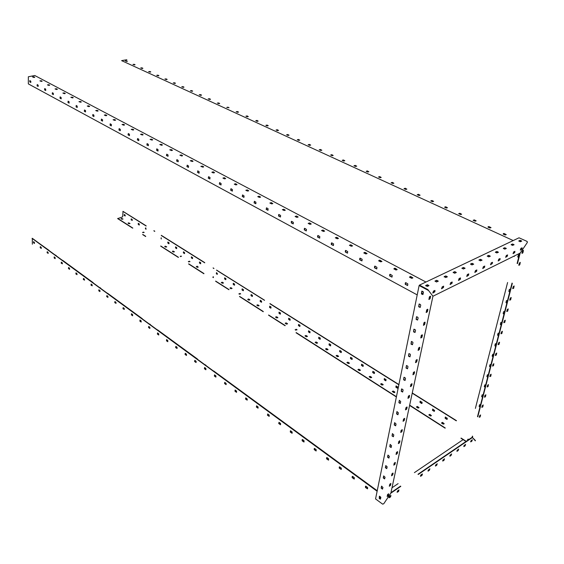 <?xml version="1.0" encoding="UTF-8"?>
<svg xmlns="http://www.w3.org/2000/svg" width="564" height="564" viewBox="0 0 564 564"><rect width="100%" height="100%" fill="white"/><g stroke="black" fill="none" stroke-linecap="round" stroke-linejoin="round"><path stroke-width="0.85" d="M520.91 248.329L520.339 250.12L521.947 249.041L522.137 247.779L520.91 248.329M433.441 291.109L432.87 293.047L434.83 291.771L434.95 290.425L433.441 291.109M442.169 286.843L441.612 288.768L443.537 287.457L443.671 286.181L442.169 286.843M459.124 278.553L458.567 280.449L460.4 279.229L460.541 277.904L459.124 278.553M498.802 259.144L498.238 260.977L499.951 259.736L500.099 258.566L498.802 259.144M506.303 255.478L505.725 257.29L507.41 256.127L507.593 254.914L506.303 255.478M513.677 251.875L513.099 253.673L514.735 252.573L514.953 251.332L513.677 251.875M450.728 282.656L450.157 284.566L452.06 283.276L452.194 282.007L450.728 282.656M491.159 262.887L490.595 264.727L492.323 263.522L492.499 262.302L491.159 262.887M483.369 266.694L482.812 268.549L484.568 267.329L484.723 266.088L483.369 266.694M475.438 270.572L474.874 272.44L476.65 271.256L476.834 269.966L475.438 270.572M467.359 274.52L466.781 276.402L468.621 275.147L468.754 273.892L467.359 274.52M517.442 263.599L520.156 253.116L527.255 242.583L520.156 253.116L432.948 296.241L428.598 290.509L432.948 296.241L390.866 493.126L400.785 486.358M521.89 247.85L521.446 249.225L520.255 249.894M434.738 290.481L434.266 292.018L432.764 292.822M443.431 286.223L443.001 287.703L441.492 288.542M460.323 277.967L459.886 279.42L458.447 280.223M499.852 258.629L499.415 260.032L498.139 260.751M507.332 254.97L506.888 256.366L505.64 257.064M514.678 251.382L514.234 252.764L513.014 253.447M451.954 282.056L451.524 283.523L450.051 284.341M492.238 262.359L491.794 263.769L490.49 264.502M484.483 266.152L484.004 267.618L482.706 268.323M476.58 270.015L476.101 271.495L474.768 272.215M468.522 273.956L468.092 275.394L466.689 276.177M527.34 241.808L527.255 242.583L527.051 241.427L519.049 237.782L419.468 285.074L427.688 289.452L428.598 290.509L419.151 285.539L375.568 498.943L382.547 504.103L383.71 503.821L382.596 504.131M419.151 285.539L428.146 290.206L419.468 285.074M518.838 240.884L520.219 241.716L521.749 241.061L520.219 240.313L518.838 240.884M425.721 285.447L427.174 286.456L429 285.588L427.413 284.742L425.721 285.447M435.063 280.978L436.451 281.965L438.298 281.154L436.719 280.287L435.063 280.978M453.174 272.313L454.633 273.265L456.346 272.454L454.774 271.644L453.174 272.313M495.404 252.101L496.792 252.975L498.407 252.263L496.926 251.502L495.404 252.101M503.363 248.287L504.815 249.154L506.338 248.456L504.794 247.702L503.363 248.287M511.174 244.55L512.556 245.396L514.114 244.734L512.577 243.972L511.174 244.55M444.213 276.6L445.666 277.573L447.414 276.755L445.842 275.923L444.213 276.6M487.289 255.986L488.671 256.874L490.32 256.162L488.769 255.372L487.289 255.986M479.012 259.948L480.401 260.85L482.079 260.11L480.521 259.32L479.012 259.948M470.573 263.987L471.955 264.904L473.668 264.163L472.11 263.346L470.573 263.987M461.958 268.104L463.347 269.042L465.096 268.267L463.53 267.456L461.958 268.104M518.859 241.152L520.135 240.638L521.559 241.202M425.686 285.779L427.209 285.095L428.83 285.765M435.034 281.302L436.578 280.632L438.136 281.295M453.16 272.623L454.697 271.989L456.17 272.631M495.411 252.383L496.778 251.826L498.224 252.418M503.377 248.569L504.717 248.026L506.148 248.611M511.195 244.825L512.5 244.297L513.924 244.868M444.185 276.917L445.638 276.268L447.245 276.917M487.289 256.275L488.692 255.703L490.137 256.303M479.012 260.244L480.443 259.651L481.896 260.265M470.566 264.283L472.033 263.684L473.492 264.304M461.951 268.415L463.453 267.794L464.919 268.422M518.633 257.614L517.9 256.909L518.478 254.815L517.717 256.846L518.591 257.783M509.75 291.962L509.038 291.306L509.278 289.536L508.841 291.412L509.701 292.138M506.867 303.108L506.162 302.452L506.394 300.711L505.964 302.558L506.817 303.284M504.019 314.106L503.321 313.45L503.49 311.962L503.137 313.619L503.969 314.289M501.213 324.956L500.515 324.307L500.74 322.615L500.324 324.413L501.163 325.146M498.435 335.672L497.744 334.967L498.231 333.098L497.793 334.029L497.568 335.185L498.386 335.862M495.7 346.247L495.016 345.598L495.488 343.709M492.999 356.688L492.316 355.983L492.788 354.178L492.125 355.997L492.95 356.885M490.327 366.995L489.658 366.339L490.116 364.513L489.474 366.262L490.278 367.192M487.698 377.175L487.028 376.463L487.472 374.715L486.845 376.442L487.649 377.372M485.096 387.221L484.427 386.467L484.871 384.796L484.25 386.495L485.047 387.426M482.53 397.148L481.875 396.492L482.065 394.962L481.684 396.612L482.474 397.352M479.992 406.947L479.344 406.291L479.534 404.783L479.153 406.418L479.936 407.152M519.282 255.111L518.499 254.815M510.371 289.572L509.581 289.262M507.473 300.753L506.691 300.436M504.618 311.786L503.835 311.469M501.798 322.678L501.022 322.354M499.02 333.423L498.238 333.098M496.271 344.033L495.347 343.772L494.973 344.949L494.882 345.88L495.65 346.444M493.563 354.509L492.788 354.178M490.884 364.845L490.116 364.513M488.248 375.06L487.472 374.715M485.639 385.134L484.864 384.796M483.059 395.089L482.291 394.744M480.514 404.924L479.752 404.571M514.396 255.964L514.262 256.479M507.607 282.479L475.353 408.435M475.487 440.533L472.399 437.495L475.325 440.836M521.961 252.989L522.088 253.342L522.913 252.778L523.455 250.346L522.525 250.959L521.961 252.989M518.838 265.017L518.972 265.355L519.811 264.735L520.325 262.394L519.423 262.958L518.838 265.017M512.711 288.571L513.656 288.31L514.178 285.983L513.254 286.618L512.711 288.571M509.715 300.104L510.653 299.829L511.174 297.538L510.279 298.123L509.715 300.104M506.754 311.483L507.692 311.194L508.206 308.938L507.346 309.474L506.754 311.483M503.835 322.707L504.773 322.404L505.281 320.183L504.357 320.831L503.835 322.707M500.952 333.782L501.889 333.465L502.411 331.287L501.502 331.879L500.952 333.782M498.111 344.71L499.077 344.329L499.542 342.221L498.654 342.827L498.111 344.71M495.312 355.489L496.271 355.101L496.743 353.029L495.812 353.691L495.312 355.489M492.541 366.135L493.528 365.676L493.874 363.681L493.042 364.351L492.541 366.135L493.711 363.794M489.813 376.632L490.793 376.167L491.124 374.207L490.306 374.877L489.813 376.632L490.976 374.299M487.12 387.003L488.093 386.523L488.431 384.585L487.578 385.318L487.12 387.003L488.269 384.683M484.455 397.232L485.378 396.852L485.851 394.835L484.934 395.519L484.455 397.232M481.832 407.335L482.749 406.94L483.214 404.952L482.333 405.594L481.832 407.335M479.238 417.311L480.119 416.951L480.613 414.942L479.731 415.59L479.238 417.311M512.331 283.332L477.757 416.824M472.681 436.416L472.399 437.495L418.262 474.437M523.216 250.423L522.659 252.517L521.94 253.116M520.078 262.471L519.557 264.474L518.817 265.129M513.938 286.068L513.409 288.049L512.69 288.655M510.935 297.623L510.434 299.512L509.694 300.182M507.967 309.023L507.452 310.933L506.74 311.547M505.041 320.267L504.533 322.143L503.821 322.763M502.15 331.364L501.678 333.148L500.945 333.825M499.302 342.313L498.809 344.118L498.104 344.745M496.489 353.113L495.305 355.517M485.604 394.934L484.462 397.218M482.967 405.058L481.839 407.314M480.366 415.048L479.245 417.275M519.747 253.321L517.125 263.451M512.056 283.043L477.482 416.655M472.449 436.092L472.131 437.326L417.973 474.254M390.584 496.933L390.951 495.425L389.428 496.539L389.104 497.8L390.584 496.933M471.878 441.154L472.385 439.709L470.869 440.907L470.7 441.908L471.878 441.154M465.074 445.821L465.582 444.369L464.024 445.63L463.89 446.589L465.074 445.821M451.144 455.381L451.658 453.921L450.037 455.211L449.91 456.177L451.144 455.381M398.607 491.427L398.981 489.926L397.557 490.927L397.148 492.28L398.607 491.427M458.165 450.565L458.673 449.106L457.087 450.382L456.967 451.348L458.165 450.565M420.645 476.298L422.091 475.248L422.422 473.993L420.906 474.937L420.476 476.143M429.373 470.32L429.888 468.832L428.189 470.179L428.083 471.159L429.373 470.32M436.748 465.258L437.255 463.777L435.591 465.11L435.471 466.083L436.748 465.258M444.002 460.28L444.51 458.807L442.874 460.118L442.761 461.091L444.002 460.28M390.866 493.126L383.71 503.821L390.866 493.126M390.866 495.481L390.499 496.553L389.104 497.561M472.146 439.821L470.679 441.619M465.342 444.481L463.848 446.3M451.404 454.02L451.038 455.042L449.868 455.888M398.882 489.989L398.558 491.004L397.155 492.034M458.426 449.212L458.06 450.227L456.918 451.059M422.147 474.063L421.78 475.107L420.497 476.03M429.641 468.931L429.239 470.009L428.027 470.869M437.015 463.876L436.684 464.863L435.422 465.793M444.27 458.913L443.903 459.935L442.705 460.802M391.099 492.584L400.602 486.097M469.185 439.335L467.909 439.243L467.626 439.603L468.141 440.033L468.797 439.596M462.008 444.228L461.613 444.495M447.273 454.274L446.871 454.549M399.911 486.57L399.495 486.859M454.704 449.212L454.302 449.48M424.213 470.002L423.804 470.277M432.031 464.666L431.629 464.947M439.716 459.427L439.314 459.702M467.641 439.638L468.797 439.377L467.986 439.934M391.515 492.294L391.028 492.386M392.008 487.811L398.128 483.658M414.434 472.611L463.1 439.645M380.841 497.504L379.375 496.271L379.304 498.541L380.439 499.14L380.841 497.504M382.928 487.43L381.518 486.14L381.109 488.079L382.484 489.115L382.928 487.43M385.05 477.214L383.647 475.917L383.231 477.948L384.577 478.935L385.05 477.214M387.2 466.858L385.769 465.575L385.388 467.69L386.714 468.606L387.2 466.858M389.379 456.361L387.94 455.077L387.553 457.221L388.906 458.123L389.379 456.361M391.592 445.715L390.14 444.432L389.773 446.667L391.106 447.506L391.592 445.715M393.827 434.914L392.368 433.638L392.029 435.965L393.362 436.726L393.827 434.914M396.104 423.966L394.61 422.704L394.25 424.988L395.625 425.806L396.104 423.966M398.41 412.862L396.929 411.586L396.534 413.92L397.923 414.73L398.41 412.862M400.75 401.596L399.277 400.313L398.854 402.689L400.25 403.493L400.75 401.596M403.119 390.168L402.858 389.484L401.568 388.927L401.208 391.296L402.64 392.079L403.119 390.168M405.53 378.571L405.213 377.845L403.986 377.316L403.634 379.798L405.037 380.51L405.53 378.571M407.969 366.804L407.701 366.114L406.447 365.535L406.017 368.01L407.469 368.778L407.969 366.804M410.451 354.862L410.134 354.129L408.886 353.614L408.512 356.166L409.965 356.85L410.451 354.862M412.968 342.736L412.693 342.038L411.396 341.495L411.008 344.089L412.446 344.78L412.968 342.736M415.52 330.433L415.245 329.728L413.906 329.214L413.546 331.829L415.012 332.492L415.52 330.433M418.114 317.948L417.741 317.165L416.486 316.728L416.112 319.379L417.571 320.056L418.114 317.948M420.744 305.265L420.413 304.511L419.137 304.031L418.721 306.745L420.159 307.429L420.744 305.265M423.416 292.385L423.134 291.666L421.794 291.158L421.414 293.971L422.908 294.528L423.416 292.385M380.517 499.027L379.283 498.026L379.565 496.186M382.603 488.981L381.342 487.923L381.652 486.112M384.719 478.794L383.442 477.736L383.76 475.896M386.862 468.465L385.579 467.415L385.896 465.547M389.033 457.996L387.736 456.946L388.067 455.049M391.233 447.379L389.928 446.335L390.267 444.404M393.468 436.614L392.156 435.577L392.502 433.61M395.731 425.693L394.412 424.657L394.765 422.662M398.029 414.618L396.696 413.588L397.056 411.558M400.355 403.387L399.016 402.358L399.39 400.292M402.717 391.987L401.371 390.972L401.751 388.864M405.121 380.425L403.754 379.41L404.148 377.267M407.553 368.694L406.179 367.686L406.581 365.5M410.021 356.786L408.639 355.785L409.048 353.565M412.524 344.703L411.135 343.702L411.558 341.446M415.062 332.436L413.666 331.442L414.103 329.143M417.642 319.985L416.239 318.998L416.683 316.658M420.265 307.345L418.848 306.365L419.313 303.975M422.922 294.507L421.498 293.534L421.978 291.102M388.702 493.965L387.546 494.572L387.172 496.524L388.265 495.749L388.702 493.965M390.894 483.651L389.766 484.187L389.364 486.224L390.45 485.456L390.894 483.651M393.122 473.182L391.952 473.767L391.571 475.776L392.699 474.959L393.122 473.182M395.371 462.572L394.201 463.143L393.813 465.18L394.948 464.369L395.371 462.572M397.662 451.806L396.513 452.314L396.09 454.436L397.197 453.689L397.662 451.806M399.975 440.886L398.826 441.379L398.424 443.551L399.509 442.796L399.975 440.886M402.329 429.81L401.173 430.297L400.743 432.482L401.857 431.749L402.329 429.81M404.719 418.58L403.556 419.045L403.133 421.28L404.268 420.483L404.719 418.58M407.137 407.18L405.939 407.687L405.537 409.894L406.651 409.168L407.137 407.18M409.598 395.611L408.392 396.104L407.983 398.346L409.097 397.627L409.598 395.611M412.087 383.865L410.881 384.352L410.465 386.629L411.586 385.917L412.087 383.865M414.618 371.951L413.44 372.36L413.01 374.743L414.145 373.967L414.618 371.951M417.191 359.853L416.993 359.543L416.006 360.248L415.569 362.673L416.676 361.961L417.191 359.853M419.799 347.579L419.602 347.255L418.608 347.953L418.15 350.406L419.278 349.715L419.799 347.579M422.443 335.108L422.246 334.776L421.252 335.467L420.786 337.963L421.914 337.279L422.443 335.108M425.136 322.446L424.932 322.107L423.938 322.791L423.486 325.336L424.629 324.589L425.136 322.446M427.864 309.594L427.66 309.241L426.659 309.918L426.208 312.505L427.357 311.765L427.864 309.594M430.635 296.53L430.438 296.171L429.43 296.84L428.95 299.463L430.085 298.8L430.635 296.53M388.413 493.817L388.018 495.495L387.151 496.249M390.605 483.489L390.203 485.202L389.329 485.956M392.826 473.02L392.417 474.761L391.543 475.508M395.082 462.395L394.715 464.066L393.785 464.919M397.366 451.623L396.908 453.491L396.055 454.182M399.686 440.695L399.22 442.599L398.36 443.29M402.04 429.613L401.596 431.495L400.701 432.236M404.423 418.368L403.972 420.286L403.07 421.026M406.841 406.954L406.383 408.914L405.481 409.647M409.302 395.378L408.865 397.317L407.927 398.106M411.791 383.626L411.346 385.607L410.409 386.389M414.321 371.704L413.87 373.721L412.926 374.496M416.888 359.599L416.429 361.658L415.478 362.426M419.496 347.304L418.996 349.468L418.072 350.173M422.14 334.826L421.668 336.969L420.709 337.737M424.826 322.157L424.347 324.342L423.388 325.104M427.554 309.291L427.061 311.525L426.102 312.273M430.325 296.22L429.796 298.56L428.866 299.244M421.484 293.224L423.063 294.077M423.416 292.131L421.879 291.306M60.151 96.881L60.017 98.207L61.159 98.841L61.145 97.473L60.151 96.881M68.096 101.153L67.955 102.486L69.097 103.142L69.104 101.753L68.096 101.153M76.196 105.503L76.062 106.885L77.226 107.505L77.226 106.117L76.196 105.503M84.452 109.945L84.311 111.334L85.502 111.961L85.502 110.565L84.452 109.945M92.87 114.471L92.722 115.867L93.913 116.522L93.941 115.105L92.87 114.471M101.457 119.082L101.252 120.407L102.542 121.147L102.578 119.772L101.457 119.082M110.22 123.791L110.05 125.208L111.291 125.892L111.383 124.538L110.22 123.791M119.159 128.599L118.955 129.981L120.273 130.707L120.343 129.36L119.159 128.599M128.282 133.499L128.042 134.845L129.41 135.635L129.466 134.232L128.282 133.499M137.595 138.504L137.341 139.865L138.716 140.676L138.8 139.252L137.595 138.504M147.098 143.616L146.887 145.075L148.395 145.575L148.304 144.328L147.098 143.616L147.112 144.969L148.339 145.723M156.813 148.833L156.559 150.257L157.969 151.053L158.096 149.657L156.813 148.833M166.725 154.162L166.465 155.601L168.065 156.172L167.987 154.91L166.725 154.162L166.74 155.579L167.994 156.32M187.213 165.174L186.895 166.577L188.454 167.466L188.58 166.049L187.213 165.174M197.795 170.864L197.492 172.33L199.036 173.19L199.17 171.703L197.795 170.864M208.617 176.68L208.292 178.153L209.9 179.021L210.019 177.533L208.617 176.68M318.124 235.541L317.659 235.745L317.631 237.106L319.689 238.142L319.816 236.527L318.124 235.541M331.822 242.901L331.357 243.077L331.308 244.48L333.394 245.559L333.592 243.965L331.822 242.901M345.873 250.458L345.394 250.627L345.337 252.045L347.48 253.151L347.685 251.544L345.873 250.458M360.29 258.199L359.783 258.404L359.726 259.8L361.954 260.921L362.151 259.32L360.29 258.199M176.856 159.612L176.61 161.1L178.224 161.614L178.146 160.366L176.856 159.612L176.835 160.987L178.146 161.79M405.861 282.698L405.29 282.924L405.213 284.327L407.61 285.553L407.871 283.903L405.861 282.698M390.267 274.315L389.724 274.513L389.654 275.937L392.008 277.114L392.227 275.493L390.267 274.315M375.081 266.152L374.538 266.419L374.531 267.822L376.752 268.929L376.992 267.301L375.081 266.152M304.757 228.357L304.32 228.526L304.257 229.851L306.273 230.937L306.442 229.372L304.757 228.357M291.715 221.349L291.292 221.518L291.271 222.893L293.231 223.88L293.365 222.343L291.715 221.349M278.99 214.503L278.581 214.68L278.595 216.09L280.449 217.02L280.597 215.476L278.99 214.503M266.568 207.827L266.159 209.35L267.999 210.309L268.104 208.729L266.568 207.827M254.434 201.306L254.075 202.871L255.837 203.759L255.936 202.187L254.434 201.306M242.583 194.932L242.21 196.441L243.909 197.379L244.106 195.898L242.583 194.932M231 188.714L230.62 190.153L232.305 191.126L232.467 189.603L231 188.714M219.685 182.63L219.318 184.061L220.989 184.999L221.116 183.497L219.685 182.63M52.353 92.693L52.226 94.005L53.347 94.632L53.326 93.272L52.353 92.693M44.704 88.576L44.584 89.887L45.684 90.501L45.663 89.147L44.704 88.576M37.196 84.544L37.083 85.841L38.148 86.454L38.197 85.227L37.196 84.544M29.829 80.581L29.723 81.872L30.78 82.464L30.787 81.209L29.829 80.581M417.24 294.88L28.362 83.867L28.348 76.796L34.735 75.52L425.898 282.021M423.113 293.844L421.541 292.949M61.222 98.763L60.256 98.157L60.2 96.909M69.182 103.057L68.195 102.436L68.138 101.175M77.296 107.428L76.309 106.836L76.239 105.524M85.566 111.891L84.558 111.284L84.487 109.966M94.005 116.438L92.968 115.817L92.905 114.485M102.606 121.077L101.548 120.442L101.492 119.103M111.39 125.807L110.297 125.159L110.248 123.805M120.343 130.637L119.201 129.924L119.18 128.606M129.48 135.557L128.338 134.881L128.296 133.506M138.815 140.591L137.616 139.851L137.602 138.511M158.068 150.969L156.834 150.243L156.806 148.833M188.531 167.395L187.199 166.606L187.192 165.167M199.141 173.106L197.774 172.302L197.767 170.85M209.984 178.95L208.546 178.083L208.581 176.666M319.739 238.093L317.92 237.063L317.99 235.498M333.472 245.495L331.597 244.438L331.681 242.858M347.558 253.081L345.626 251.995L345.718 250.409M362.01 260.864L360.015 259.75L360.114 258.15M407.701 285.476L405.502 284.27L405.629 282.634M392.072 277.058L389.978 275.937L390.055 274.259M376.844 268.852L374.778 267.71L374.891 266.102M306.344 230.88L304.574 229.872L304.645 228.314M293.273 223.837L291.525 222.801L291.616 221.307M280.512 216.964L278.849 216.005L278.898 214.475M268.062 210.252L266.412 209.265L266.49 207.799M255.901 203.696L254.329 202.786L254.364 201.277M244.022 197.294L242.492 196.406L242.52 194.911M232.417 191.041L230.93 190.174L230.951 188.686M221.074 184.929L219.629 184.083L219.636 182.609M53.411 94.555L52.473 93.962L52.41 92.722M45.747 90.423L44.852 89.88L44.76 88.611M38.225 86.37L37.323 85.799L37.259 84.572M30.837 82.386L29.962 81.829L29.885 80.617M428.316 289.988L428.09 290.291M428.485 285.934L427.004 285.151M64.303 92.905L62.907 93.095L64.366 93.687L65.248 93.448L64.303 92.905M72.277 97.128L70.874 97.325L72.432 97.917L73.235 97.671L72.277 97.128M80.405 101.435L78.988 101.626L80.497 102.253L81.378 101.971L80.405 101.435M88.689 105.828L87.265 106.004L88.752 106.666L89.683 106.385L88.689 105.828M97.135 110.304L95.711 110.516L97.269 111.157L98.157 110.897L97.135 110.304M105.75 114.873L104.319 115.07L105.856 115.747L106.793 115.465L105.75 114.873M114.541 119.526L113.103 119.751L114.718 120.421L115.606 120.146L114.541 119.526M123.509 124.284L122.064 124.51L123.706 125.194L124.595 124.905L123.509 124.284M132.66 129.135L131.208 129.368L132.928 130.058L133.767 129.755L132.66 129.135M142.001 134.084L140.542 134.31L142.248 135.036L143.129 134.711L142.001 134.084M151.533 139.139L150.073 139.386L151.892 140.098L152.689 139.78L151.533 139.139M161.276 144.299L159.802 144.539L161.572 145.293L162.46 144.976L161.276 144.299M171.223 149.573L169.743 149.82L171.548 150.595L172.436 150.264L171.223 149.573M181.382 154.959L179.895 155.192L181.784 155.995L182.609 155.629L181.382 154.959M202.384 166.091L200.883 166.352L202.843 167.177L203.674 166.81L202.384 166.091M213.234 171.837L211.824 172.224L213.284 172.951L214.546 172.676L213.234 171.837M323.024 230.034L321.572 230.514L323.461 231.451L324.681 231.085L323.024 230.034M336.757 237.31L335.305 237.811L337.244 238.769L338.449 238.41L336.757 237.31M350.843 244.776L349.391 245.291L351.309 246.264L352.585 245.904L350.843 244.776M365.289 252.432L364.471 252.355L363.851 252.975L365.803 253.962L367.079 253.588L365.289 252.432M191.767 160.465L190.272 160.705L192.197 161.523L193.022 161.149L191.767 160.465M410.959 276.642L410.063 276.579L409.57 277.262L411.706 278.32L412.904 277.918L410.959 276.642M395.329 268.358L394.532 268.267L393.876 268.922L396.027 269.987L397.232 269.578L395.329 268.358M380.115 260.293L379.325 260.201L378.677 260.85L380.679 261.865L381.948 261.499L380.115 260.293M309.629 222.935L308.177 223.4L310.024 224.31L311.229 223.971L309.629 222.935M296.558 216.005L295.134 216.477L296.847 217.337L298.116 217.013L296.558 216.005M283.798 209.244L282.352 209.681L284.115 210.548L285.313 210.231L283.798 209.244M271.34 202.638L269.909 203.075L271.615 203.914L272.828 203.59L271.34 202.638M259.172 196.187L257.72 196.596L259.355 197.421L260.624 197.118L259.172 196.187M247.293 189.892L245.841 190.287L247.434 191.09L248.703 190.794L247.293 189.892M235.681 183.737L234.243 184.125L235.794 184.907L237.056 184.618L235.681 183.737M224.331 177.723L222.907 178.104L224.472 178.873L225.663 178.591L224.331 177.723M56.485 88.76L55.089 88.929L56.604 89.514L57.401 89.26L56.485 88.76M48.807 84.685L47.418 84.861L48.828 85.439L49.71 85.192L48.807 84.685M41.271 80.694L39.896 80.878L41.362 81.42L42.159 81.195L41.271 80.694M33.875 76.775L32.501 76.937L33.868 77.494L34.742 77.289L33.875 76.775M426.539 285.37L428.104 286.117M63.119 93.229L65.036 93.561M71.078 97.459L73.031 97.798M79.2 101.767L81.174 102.119M87.469 106.166L89.479 106.525M95.908 110.65L97.953 111.016M104.516 115.218L106.589 115.599M113.293 119.885L115.401 120.273M122.254 124.644L124.39 125.039M131.398 129.501L133.569 129.91M140.725 134.458L142.939 134.874M150.257 139.512L152.499 139.95M159.986 144.68L161.05 144.525L162.27 145.124M169.919 149.961L170.991 149.798L172.246 150.419M180.071 155.354L181.15 155.185L182.433 155.826M201.045 166.493L202.138 166.317L203.498 166.993M211.888 172.253L212.981 172.069L214.376 172.767M321.579 230.514L322.77 230.281L324.526 231.191M335.305 237.804L336.496 237.564L338.308 238.501M349.377 245.277L350.575 245.03L352.444 245.996M363.815 252.947L365.014 252.686L366.938 253.687M190.442 160.867L191.527 160.691L192.853 161.346M409.457 277.178L410.655 276.896L412.77 278.003M393.834 268.887L395.04 268.612L397.084 269.684M378.627 260.808L379.826 260.547L381.814 261.583M308.191 223.407L309.382 223.182L311.088 224.056M295.134 216.47L296.319 216.252L297.968 217.105M282.388 209.702L283.445 209.463L285.172 210.309M272.659 203.674L271.058 202.871L269.937 203.089M260.462 197.21L258.954 196.434L257.783 196.632M245.911 190.329L247.018 190.124L248.548 190.886M234.314 184.167L235.414 183.97L236.894 184.71M222.97 178.139L224.07 177.949L225.508 178.668M55.3 89.077L57.197 89.401M47.637 85.002L49.498 85.319M40.107 81.004L41.947 81.315M32.719 77.085L34.531 77.381M49.012 250.317L37.964 242.435M377.245 490.736L213.707 370.95M205.945 365.268L205.233 364.746M197.4 359.007L157.596 329.848M150.348 324.54L149.615 324.004M142.297 318.646L107.541 293.188M100.752 288.218L100.004 287.668M93.138 282.634L62.625 260.286M56.238 255.612L55.483 255.055M32.345 244.191L32.289 238.283L377.189 490.997M379.248 497.709L380.587 498.703M380.778 497.138L379.551 496.235M61.356 262.112L61.229 263.176L62.364 263.818L62.28 262.859L61.356 262.112L61.469 263.141L62.357 263.846M68.604 267.442L68.477 268.52L69.569 269.296L69.527 268.168L68.604 267.442M75.985 272.87L75.865 273.991L77.028 274.576L76.923 273.611L75.985 272.87L76.07 273.878L77.014 274.647M83.493 278.397L83.345 279.483L84.551 280.146L84.403 279.081L83.493 278.397L83.613 279.483L84.537 280.195M91.142 284.023L91.008 285.151L92.207 285.807L92.087 284.749L91.142 284.023L91.227 285.074L92.2 285.835M98.926 289.748L98.756 290.841L100.004 291.553L99.934 290.566L98.926 289.748L99.003 290.805L99.99 291.581M106.85 295.578L106.674 296.678L107.95 297.362L107.83 296.333L106.85 295.578L106.92 296.636L107.928 297.425M114.922 301.521L114.76 302.664L116.036 303.347L115.944 302.325L114.922 301.521L114.985 302.579L116.008 303.383M123.142 307.57L122.973 308.719L124.27 309.417L124.207 308.43L123.142 307.57L123.199 308.635L124.242 309.453M131.518 313.732L131.341 314.888L132.596 315.741L132.603 314.606L131.518 313.732M140.048 320.014L139.865 321.17L141.141 322.044L141.134 320.86L140.048 320.014M148.748 326.415L148.529 327.529L149.855 328.467L149.876 327.317L148.748 326.415M157.617 332.936L157.384 334.057L158.724 335.023L158.766 333.86L157.617 332.936M166.655 339.584L166.436 340.762L167.797 341.685L167.825 340.529L166.655 339.584M185.274 353.283L185.034 354.467L186.451 355.433L186.465 354.22L185.274 353.283M194.862 360.34L194.587 361.489L196.046 362.525L196.103 361.341L194.862 360.34M290.714 430.868L290.305 430.995L290.34 432.102L292.11 433.293L292.18 432.01L290.714 430.868M302.551 439.582L302.142 439.68L302.163 440.815L303.975 442.035L304.052 440.745L302.551 439.582M314.663 448.486L314.24 448.563L314.218 449.677L316.087 450.988L316.192 449.677L314.663 448.486M327.049 457.601L326.619 457.658L326.584 458.793L328.502 460.132L328.615 458.814L327.049 457.601M175.869 346.366L175.644 347.544L177.018 348.503L177.068 347.325L175.869 346.366M365.958 486.231L365.507 486.253L365.472 487.486L367.524 488.861L367.672 487.592L365.958 486.231M352.683 476.467L352.253 476.474L352.155 477.609L354.199 479.069L354.326 477.736L352.683 476.467M339.718 466.921L339.281 466.971L339.239 468.12L341.22 469.481L341.354 468.219L339.718 466.921M279.131 422.344L278.715 423.472L280.498 424.741L280.597 423.515L279.131 422.344M267.801 414.011L267.428 415.182L269.148 416.373L269.261 415.203L267.801 414.011M256.712 405.847L256.331 406.968L258.016 408.195L258.115 406.968L256.712 405.847M245.862 397.867L245.516 399.03L247.138 400.179L247.258 399.009L245.862 397.867M235.23 390.048L234.878 391.155L236.492 392.332L236.605 391.169L235.23 390.048M224.824 382.385L224.514 383.548L226.079 384.641L226.171 383.492L224.824 382.385M214.637 374.891L214.334 376.04L215.871 377.112L215.927 375.927L214.637 374.891M204.647 367.545L204.358 368.687L205.846 369.751L205.916 368.56L204.647 367.545M54.229 256.867L54.109 257.931L55.159 258.693L55.138 257.607L54.229 256.867M47.221 251.713L47.115 252.771L48.208 253.391L48.116 252.439L47.221 251.713L47.313 252.665L48.201 253.412M40.34 246.644L40.213 247.659L41.214 248.449L41.235 247.399L40.34 246.644M33.565 241.66L33.466 242.71L34.432 243.451L34.432 242.372L33.565 241.66M377.133 491.279L32.07 238.346M380.651 498.421L379.311 497.392M69.626 269.197L68.716 268.485L68.618 267.456M132.653 315.65L131.567 314.797L131.49 313.718M141.204 321.952L140.091 321.078L140.02 319.992M149.918 328.375L148.755 327.444L148.713 326.387M158.801 334.917L157.638 334.008L157.575 332.908M167.86 341.594L166.641 340.621L166.606 339.556M186.515 355.341L185.239 354.326L185.211 353.247M196.124 362.419L194.841 361.425L194.791 360.304M292.187 433.187L290.601 432.017L290.559 430.79M304.059 441.929L302.424 440.731L302.389 439.504M316.192 450.862L314.515 449.642L314.479 448.408M328.608 460.005L326.852 458.708L326.852 457.517M177.096 348.397L175.876 347.452L175.82 346.338M367.615 488.734L365.74 487.388L365.726 486.133M354.312 478.935L352.486 477.623L352.465 476.368M341.312 469.361L339.5 468.028L339.514 466.837M280.583 424.636L279.004 423.444L278.99 422.274M269.225 416.267L267.688 415.111L267.667 413.941M258.108 408.082L256.613 406.947L256.592 405.791M247.229 400.066L245.805 399.009L245.749 397.803M236.584 392.227L235.16 391.141L235.132 389.992M226.157 384.542L224.768 383.485L224.733 382.336M215.941 377.013L214.616 376.026L214.546 374.841M205.93 369.646L204.619 368.63L204.57 367.495M55.223 258.587L54.334 257.861L54.25 256.881M41.306 248.329L40.453 247.631L40.368 246.665M34.517 243.331L33.685 242.647L33.6 241.688M161.431 238.903L161.121 238.713M169.031 243.704L168.072 243.07L168.016 242.026M176.758 248.583L175.749 247.899L175.721 246.891M184.611 253.539L183.582 252.848L183.554 251.826M192.592 258.58L191.57 257.91L191.52 256.853M200.713 263.712L199.642 262.993L199.621 261.964M217.366 274.231L216.315 273.561M225.91 279.624L224.775 278.863L224.761 277.819M234.603 285.116L233.468 284.376L233.44 283.29M243.451 290.7L242.266 289.91L242.266 288.853M252.46 296.389L251.269 295.621L251.248 294.521M270.96 308.071L269.592 306.858M280.463 314.07L279.166 313.217L279.18 312.139M290.143 320.183L288.817 319.316L288.831 318.23M386.016 380.707L384.38 379.671L384.436 378.55M397.754 388.117L396.076 387.059L396.132 385.931M421.957 403.394L420.194 402.294L420.258 401.159M261.625 302.177L260.385 301.359L260.392 300.288M447.189 419.32L445.334 418.171L445.405 417.029M434.442 411.269L432.666 410.197L432.701 409.006L432.475 410.31L434.181 411.389L434.632 410.479L432.68 409.013M374.517 373.446L372.917 372.437L372.966 371.316M363.244 366.332L361.714 365.38L361.728 364.217M352.183 359.353L350.667 358.38L350.702 357.266M341.347 352.507L339.859 351.555L339.895 350.441M330.708 345.795L329.291 344.9L329.291 343.758M320.281 339.211L318.893 338.329L318.886 337.194M310.045 332.746L308.684 331.886L308.677 330.751M299.999 326.408L298.673 325.562L298.666 324.434M145.991 229.153L145.632 227.912M139.357 224.958L138.448 224.338L138.406 223.358M132.23 220.461L131.32 219.819L131.292 218.867L131.13 219.875L132.258 220.376L132.188 219.481L131.299 218.874M125.215 216.026L124.32 215.399L124.27 214.44L124.15 215.483L125.243 215.927L125.166 215.053L124.291 214.454M456.495 420.702L412.284 392.946M398.931 384.556L269.973 303.587M264.523 300.161L216.604 270.071M213.996 268.436L213.129 267.893M204.76 262.634L161.29 235.343M154.818 231.275L153.894 230.697M146.125 225.819L123.037 211.331L122.642 216.83L117.693 218.606L132.603 228.145M161.114 238.889L161.17 237.712M168.819 243.754L169.038 242.767L167.868 242.034L167.818 243.028L168.819 243.754M176.532 248.632L176.743 247.603L175.573 246.898L175.559 247.97L176.532 248.632M184.386 253.588L184.604 252.559L183.413 251.84L183.349 252.841L184.386 253.588M192.359 258.629L192.592 257.593L191.393 256.853L191.337 257.91L192.359 258.629M200.474 263.755L200.713 262.718L199.494 261.964L199.452 263.064L200.474 263.755M216.301 273.759L217.232 274.315L217.436 273.744L216.4 272.539M225.656 279.673L225.924 278.616L224.62 277.833L224.585 278.94L225.656 279.673M234.349 285.158L234.624 284.101L233.313 283.297L233.228 284.376L234.349 285.158M243.19 290.749L243.451 289.642L242.125 288.874L242.055 289.952L243.19 290.749M252.186 296.431L252.46 295.324L251.107 294.542L251.008 295.585L252.186 296.431M269.529 307.359L270.741 308.148L271.009 307.866L270.967 306.992L269.67 306.16M280.167 314.113L280.498 313.034L279.06 312.153L278.947 313.26L280.167 314.113M289.84 320.225L290.157 319.097L288.712 318.244L288.599 319.358L289.84 320.225M385.635 380.756L386.1 379.628L384.296 378.592L384.19 379.784L385.635 380.756M397.359 388.166L397.839 387.031L396.034 385.952L395.886 387.172L397.359 388.166M421.541 403.443L421.978 403.366L422.055 402.301L420.131 401.201L419.976 402.365L421.541 403.443M261.351 302.219L261.654 301.148L260.251 300.309L260.145 301.359L261.351 302.219M446.744 419.369L447.21 419.278L447.266 418.171L445.285 417.071L445.144 418.291L446.744 419.369M374.144 373.495L374.566 372.325L372.882 371.324L372.698 372.494L374.144 373.495M362.878 366.374L363.286 365.211L361.623 364.238L361.461 365.394L362.878 366.374M351.837 359.395L352.253 358.281L350.575 357.294L350.47 358.478L351.837 359.395M341.001 352.549L341.382 351.4L339.782 350.463L339.613 351.562L341.001 352.549M330.377 345.838L330.744 344.689L329.179 343.772L329.038 344.907L330.377 345.838M319.957 339.253L320.331 338.153L318.773 337.209L318.667 338.386L319.957 339.253M309.728 332.788L310.094 331.695L308.55 330.779L308.438 331.893L309.728 332.788M299.695 326.45L300.02 325.315L298.546 324.448L298.426 325.569L299.695 326.45M146.027 228.166L145.484 227.912L145.392 228.512L145.984 229.322M139.16 225.015L139.336 224.007L138.258 223.358L138.258 224.401L139.16 225.015M456.304 420.829L412.235 393.15M398.889 384.761L269.952 303.77M264.502 300.351L216.59 270.255M213.869 268.549L213.114 268.076M204.746 262.817L161.283 235.519M154.691 231.374L153.887 230.873M146.118 225.995L122.86 211.387M164.737 246.567L165.626 246.369L166.634 246.976M172.422 251.466L173.352 251.276L174.339 251.882M180.24 256.451L181.298 256.31M189.06 261.301L189.779 261.71M196.286 266.68L197.351 267.322L198.232 267.117L197.174 266.229L196.272 266.68L197.153 266.448L198.246 267.103M212.832 277.234L213.446 277.002M221.335 282.649L222.279 282.43L223.393 283.121M229.985 288.169L230.887 287.929L231.86 288.507M239.651 293.527L240.483 293.999M247.744 299.491L248.653 299.244L249.887 299.992M256.867 305.3L257.776 305.053L259.031 305.822M275.606 317.25L276.515 316.989L277.826 317.793M285.236 323.383L286.145 323.123L287.485 323.94M380.615 384.176L381.532 383.865L383.153 384.888M392.29 391.62L393.207 391.296L394.863 392.354M416.366 406.961L417.381 406.658L419.031 407.73L417.43 406.411L416.479 407.088L418.051 408.061L419.003 407.744M441.464 422.951L442.423 422.619L444.192 423.775L442.536 422.387L441.57 423.085L443.226 424.114L444.185 423.783M428.781 414.871L429.747 414.547L431.474 415.675L429.853 414.314L428.887 414.998L430.508 415.999L431.46 415.682M369.173 376.886L370.09 376.576L371.676 377.577M357.957 369.737L358.873 369.434L360.431 370.407M346.959 362.73L347.826 362.419L349.398 363.385M336.172 355.856L337.089 355.56L338.576 356.49M325.597 349.116L326.514 348.827L327.966 349.729M315.22 342.496L316.178 342.228L317.56 343.102M305.032 336.01L305.998 335.742L307.345 336.595M295.881 329.355L296.847 329.891M143.305 232.156L143.926 232.516M128.127 223.224L129.91 223.591M121.14 218.769L122.91 219.128M466.005 441.506L460.929 438.256M445.095 428.118L409.612 405.417M396.393 396.957L296.029 332.732M285.053 325.703L268.612 315.184M263.212 311.73L239.467 296.53M228.808 289.713L215.667 281.302M203.907 273.78L188.609 263.987M178.266 257.374L160.747 246.158M145.681 236.52L142.636 234.568M165.583 247.11L166.718 246.842L165.351 246.151L164.667 246.482L165.583 247.11M173.289 252.023L174.424 251.741L173 251.058L172.358 251.396L173.289 252.023M181.523 256.225L180.374 256.183L180.466 256.599M188.284 261.583L188.898 261.971M190.005 261.625L189.342 261.202M213.46 276.783L212.769 277.107L213.396 277.594M222.315 283.283L223.407 282.888L222.258 282.197L221.299 282.472L222.315 283.283M232.086 288.416L230.951 287.718L230.154 287.873L231.028 288.831M238.875 293.844L239.587 294.295M240.708 293.9L239.947 293.414M248.794 300.168L249.88 299.738L248.675 299.019L247.716 299.308L248.794 300.168M257.931 305.991L259.045 305.575L257.755 304.814L256.846 305.11L257.931 305.991M276.72 317.976L277.812 317.518L276.543 316.757L275.577 317.067L276.72 317.976M286.378 324.131L287.478 323.673L286.174 322.89L285.229 323.179L286.378 324.131M382.018 385.113L383.104 384.542L381.574 383.619L380.608 383.985L382.018 385.113M393.728 392.579L394.37 392.643L394.814 391.994L393.249 391.049L392.304 391.402L393.728 392.579M370.541 377.795L371.634 377.238L370.083 376.322L369.187 376.667L370.541 377.795M359.296 370.626L360.396 370.09L358.916 369.194L357.971 369.519L359.296 370.626M348.27 363.597L349.384 363.082L347.868 362.18L346.952 362.532L348.27 363.597M337.455 356.695L338.583 356.208L337.082 355.313L336.165 355.658L337.455 356.695M326.845 349.934L327.938 349.426L326.549 348.587L325.597 348.904L326.845 349.934M316.439 343.3L317.546 342.813L316.171 341.981L315.205 342.306L316.439 343.3M306.231 336.793L307.345 336.32L306.033 335.509L305.032 335.799L306.231 336.793M295.12 329.707L295.945 330.236M297.08 329.785L296.192 329.221M142.523 232.403L143.059 232.742M144.151 232.438L143.573 232.072M128.888 223.711L130.002 223.478L128.691 222.836L128.042 223.132L128.888 223.711M121.887 219.248L123.001 219.022L121.704 218.395L121.063 218.698L121.887 219.248M466.224 441.351L461.155 438.108M445.313 427.977L409.668 405.171M396.45 396.711L296.255 332.626M285.278 325.604L268.64 314.959M263.233 311.497L239.693 296.438M229.04 289.621L215.688 281.083M203.928 273.561L188.834 263.903M178.499 257.29L160.761 245.946M145.695 236.309L142.861 234.497M132.829 228.075L117.7 218.402M521.284 241.336L519.853 240.68M157.934 75.16L156.707 75.315L158.174 75.851L158.907 75.632L157.934 75.16M166.133 78.918L164.907 79.059L166.352 79.623L167.134 79.411L166.133 78.918M174.487 82.732L173.254 82.88L174.769 83.451L175.503 83.225L174.487 82.732M182.99 86.623L181.756 86.785L183.328 87.35L184.026 87.124L182.99 86.623M191.647 90.578L190.406 90.748L192.035 91.319L192.698 91.086L191.647 90.578M200.467 94.611L199.219 94.78L200.876 95.365L201.538 95.133L200.467 94.611M209.441 98.721L208.194 98.89L209.808 99.497L210.541 99.257L209.441 98.721M218.592 102.902L217.337 103.078L218.973 103.698L219.713 103.459L218.592 102.902M227.912 107.167L226.756 107.435L229.054 107.759L227.912 107.167M237.409 111.51L236.21 111.764L237.557 112.335L238.572 112.123L237.409 111.51M247.088 115.937L245.932 116.219L247.208 116.769L248.273 116.572L247.088 115.937M256.958 120.449L255.746 120.71L257.099 121.302L258.171 121.091L256.958 120.449M267.019 125.053L265.863 125.349L267.139 125.913L268.252 125.716L267.019 125.053M287.746 134.535L286.554 134.824L288.021 135.452L289.036 135.226L287.746 134.535M298.426 139.414L297.27 139.738L298.624 140.337L299.745 140.126L298.426 139.414M309.326 144.398L308.127 144.708L309.601 145.35L310.672 145.124L309.326 144.398M418.425 194.291L417.233 194.693L419.073 195.482L420.088 195.186L418.425 194.291M431.925 200.467L430.755 200.89L432.616 201.686L433.631 201.383L431.925 200.467M445.736 206.784L444.587 207.228L446.413 208.024L447.478 207.735L445.736 206.784M459.871 213.248L458.666 213.671L460.654 214.531L461.655 214.221L459.871 213.248M277.284 129.748L276.099 130.037L277.474 130.637L278.553 130.404L277.284 129.748M504.315 233.574L503.518 233.517L503.187 234.074L505.189 234.948L506.246 234.624L504.315 233.574M489.143 226.636L488.212 226.643L488.015 227.123L489.968 227.976L491.025 227.673L489.143 226.636M474.338 219.861L473.154 220.312L475.17 221.18L476.171 220.862L474.338 219.861M405.227 188.256L404.028 188.644L405.77 189.405L406.834 189.151L405.227 188.256M392.311 182.355L391.169 182.757L392.826 183.476L393.891 183.215L392.311 182.355M379.685 176.574L378.522 176.962L380.157 177.674L381.222 177.42L379.685 176.574M367.326 170.927L366.177 171.308L367.82 172.006L368.835 171.738L367.326 170.927M355.235 165.393L354.009 165.724L355.581 166.429L356.702 166.197L355.235 165.393M343.391 159.979L342.186 160.31L343.758 161.001L344.83 160.754L343.391 159.979M331.801 154.677L330.631 155.022L332.189 155.685L333.211 155.424L331.801 154.677M320.444 149.488L319.238 149.798L320.754 150.461L321.818 150.235L320.444 149.488M149.869 71.473L148.649 71.621L150.158 72.143L150.828 71.938L149.869 71.473M141.945 67.849L140.732 67.997L142.184 68.512L142.889 68.307L141.945 67.849M134.154 64.289L132.949 64.43L134.38 64.938L135.078 64.726L134.154 64.289M126.498 60.785L125.3 60.926L126.745 61.42L127.415 61.236L126.498 60.785M513.191 240.567L121.634 60.602L126.808 59.713M519.402 240.898L520.896 241.519M156.933 75.442L158.667 75.759M165.132 79.2L166.895 79.524M173.479 83.021L175.27 83.352M181.975 86.912L183.793 87.251M190.625 90.874L192.472 91.227M199.43 94.914L201.306 95.267M208.405 99.024L210.309 99.391"/></g></svg>
